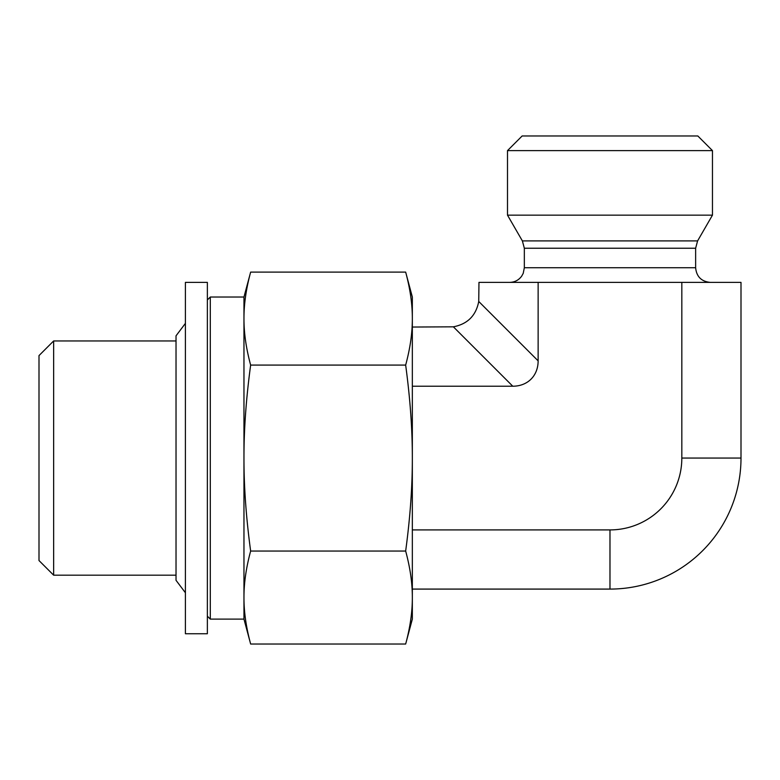 <?xml version="1.0" encoding="UTF-8"?>
<svg xmlns="http://www.w3.org/2000/svg" width="780" height="780" viewBox="0 0 780 780"><rect width="100%" height="100%" fill="white"/><g stroke="black" fill="none" stroke-linecap="round" stroke-linejoin="round"><path stroke-width="1.17" d="M53.645 340.948L39 355.592L39 560.547L53.645 575.182L53.645 340.948L176.026 340.948M412.337 327.044L453.375 326.82L512.772 386.217A37.801 29.279 45 0 0 538.132 360.857L538.132 282.38L478.969 282.38L478.735 301.46C476.005 315.637 467.552 324.09 453.375 326.82M609.98 150.618L712.462 150.618L712.462 215.153L507.497 215.153L507.497 150.618L609.98 150.618M712.462 150.618L697.827 135.974L522.142 135.974L507.497 150.618M710.268 282.38C701.376 281.512 696.501 276.627 695.633 267.735L524.335 267.735L523.224 273.341L521.674 276.159C518.69 280.176 514.693 282.253 509.691 282.38M712.462 215.153L697.593 240.913L695.633 248.235L695.633 267.735M412.337 529.913L609.98 529.913A71.848 71.848 0 0 0 681.827 458.065L741 458.065L741 282.38L538.132 282.38M412.337 589.085L609.98 589.085L609.98 529.913M412.337 386.217L512.772 386.217M741 458.065A131.02 131.02 0 0 1 609.98 589.085M681.827 458.065L681.827 282.38M207.363 616.181L210.298 619.115L210.298 297.024L243.964 297.024L250.643 272.103C246.149 288.736 243.916 304.239 243.964 318.601L243.964 297.024M210.298 619.115L243.964 619.115L243.964 318.601C243.916 332.953 246.149 348.455 250.643 365.089C246.149 398.356 243.916 429.341 243.964 458.065C243.916 486.788 246.149 517.783 250.643 551.05C246.149 567.684 243.916 583.177 243.964 597.538C243.916 611.9 246.149 627.393 250.643 644.026L405.659 644.026C410.153 627.393 412.386 611.9 412.337 597.538C412.386 583.177 410.153 567.684 405.659 551.05L250.643 551.05M405.659 551.05C410.153 517.783 412.386 486.788 412.337 458.065C412.386 429.341 410.153 398.356 405.659 365.089C410.153 348.455 412.386 332.953 412.337 318.601C412.386 304.239 410.153 288.736 405.659 272.103L250.643 272.103M405.659 365.089L250.643 365.089M405.659 272.103L412.337 297.024L412.337 619.115L405.659 644.026M185.406 632.102L185.406 282.38L207.363 282.38L207.363 633.75L185.406 633.75L185.406 632.102M185.406 592.761L176.026 580.31L176.026 335.819L185.406 323.369M695.633 248.235L524.335 248.235L524.335 267.735M697.593 240.913L522.376 240.913L524.335 248.235M538.132 360.857L478.735 301.46M53.645 575.182L176.026 575.182M522.376 240.913L507.497 215.153M207.363 299.949L210.298 297.024M243.964 619.115L250.643 644.026"/></g></svg>

